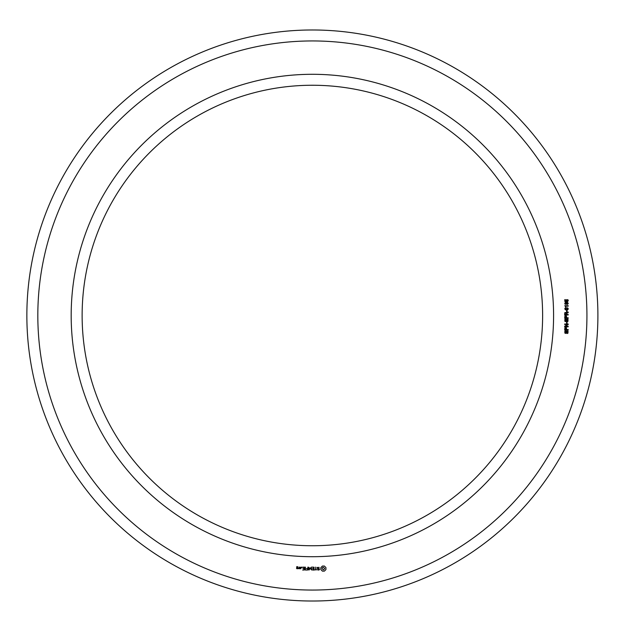 <?xml version="1.0" encoding="UTF-8"?>
<svg xmlns="http://www.w3.org/2000/svg" width="631" height="631" viewBox="0 0 631 631"><rect width="100%" height="100%" fill="white"/><g stroke="black" fill="none" stroke-linecap="round" stroke-linejoin="round"><path stroke-width="0.95" d="M542.621 315.5A230.236 230.236 0 0 0 197.258 116.104A230.236 230.236 0 0 0 197.258 514.896A230.236 230.236 0 0 0 542.621 315.5M597.896 315.5A285.512 285.512 0 0 0 169.621 68.235A285.512 285.512 0 0 0 169.621 562.765A285.512 285.512 0 0 0 597.896 315.5M553.584 315.5A241.2 241.2 0 0 0 191.777 106.615A241.2 241.2 0 0 0 191.777 524.385A241.2 241.2 0 0 0 553.584 315.5M586.933 315.5A274.548 274.548 0 0 0 175.102 77.731A274.548 274.548 0 0 0 175.102 553.269A274.548 274.548 0 0 0 586.933 315.5M297.745 568.76L297.911 567.766L296.933 567.608L296.933 566.953L297.737 567.245L297.911 566.788L296.759 566.63L296.594 568.594L297.745 568.76M299.212 568.76L299.212 567.088L299.047 567.924L298.069 568.389L299.212 568.76M299.686 567.245L299.686 568.594L300.829 568.76L300.995 567.245L299.686 567.245M302.706 570.093L304.536 569.927L304.371 567.088L302.533 567.253L304.205 567.419L304.205 568.421L302.864 568.594L304.205 568.76L304.205 569.761L302.706 570.093M301.776 567.648L301.776 567.088L301.776 567.648M305.42 570.093L305.42 567.088L305.42 570.093M306.287 570.093L308.117 569.927L307.944 567.088L307.778 568.421L306.445 568.594L307.778 568.76L307.778 569.761L306.287 570.093M309.111 570.014L310.16 568.247L311.517 569.927L311.351 567.088L311.178 569.312L310.16 567.758L309.135 569.32L308.804 567.261L309.111 570.014M313.954 570.093L314.12 567.245L312.29 567.088L313.788 567.419L313.788 568.421L312.448 568.594L313.788 568.76L313.788 569.761L312.116 569.927L313.954 570.093M316.73 569.761L315.894 569.761L315.729 567.088L315.563 569.761L314.561 569.927L316.73 569.761M319.404 569.675L319.404 568.807L317.511 568.137L317.969 567.419L319.254 567.435L317.18 567.482L317.18 568.373L319.065 569.044L318.608 569.754L317.322 569.738L318.694 570.093L319.404 569.675M324.366 571.134L325.943 569.556L325.943 567.624L324.366 566.046L322.433 566.046L320.863 567.624L320.863 569.556L322.433 571.134L324.366 571.134M567.048 333.531L567.813 331.606L566.875 331.362L566.33 333.081L565.668 333.413L564.879 333.089L564.84 331.204L565.707 330.818L564.997 332.166L565.581 332.963L566.488 331.054L568.042 331.141L567.955 333.168L567.048 333.531M568.2 330.06L564.666 330.06L564.934 327.71L566.393 327.678L566.701 329.579L568.2 329.579L568.2 330.06M568.2 326.819L564.666 326.819L564.666 326.251L567.529 324.468L564.666 324.468L564.666 324.011L568.2 324.011L568.2 324.547L565.337 326.361L568.2 326.361L568.2 326.819M567.048 323.427L566.606 323.427L566.606 322.212L567.048 322.212L567.048 323.427M567.048 321.747L567.813 319.822L566.875 319.57L566.33 321.289L565.668 321.629L564.879 321.297L564.84 319.42L565.707 319.026L564.997 320.374L565.581 321.171L566.488 319.262L568.042 319.349L567.955 321.376L567.048 321.747M568.2 318.276L564.666 318.276L564.934 315.918L566.393 315.886L566.701 317.795L568.2 317.795L568.2 318.276M568.2 314.972L564.666 314.972L564.784 312.668L568.2 312.029L568.2 312.621L566.693 313.402L566.693 314.49L568.2 314.49L568.2 314.972M567.048 311.635L566.606 311.635L566.606 310.428L567.048 310.428L567.048 311.635M565.534 309.892L564.745 308.859L565.297 307.889L567.632 307.873L568.294 308.859L567.75 309.789L565.534 309.892M565.755 306.169L565.755 306.974L564.769 305.704L568.2 305.704L568.2 306.169L565.755 306.169M567.372 304.489L567.932 303.472L566.614 302.635L566.733 304.237L565.1 304.245L564.745 303.401L565.423 302.359L567.482 302.391L568.294 303.456L567.372 304.489M567.324 301.799L567.655 300.08L566.559 300.111L566.67 301.673L564.808 301.413L564.808 299.622L565.234 299.622L565.234 301.09L566.188 301.239L566.275 299.757L567.916 299.733L568.294 300.695L567.324 301.799M297.572 568.428L296.933 567.939L297.572 568.428M300.664 568.428L300.017 568.428L300.017 567.419L300.664 567.419L300.664 568.428M323.403 569.935L322.055 568.594L322.449 567.64L323.403 567.245L324.744 568.594L323.403 569.935M565.684 327.907L565.084 329.579L566.299 329.579L565.684 327.907M565.684 316.115L565.084 317.795L566.299 317.795L565.684 316.115M566.291 313.386L565.668 312.653L565.155 312.929L565.084 314.49L566.291 314.49L566.291 313.386M567.9 308.867L566.488 308.125L565.139 308.835L566.559 309.569L567.9 308.867M566.646 303.393L565.889 302.706L565.139 303.385L565.92 304.079L566.646 303.393"/></g></svg>
